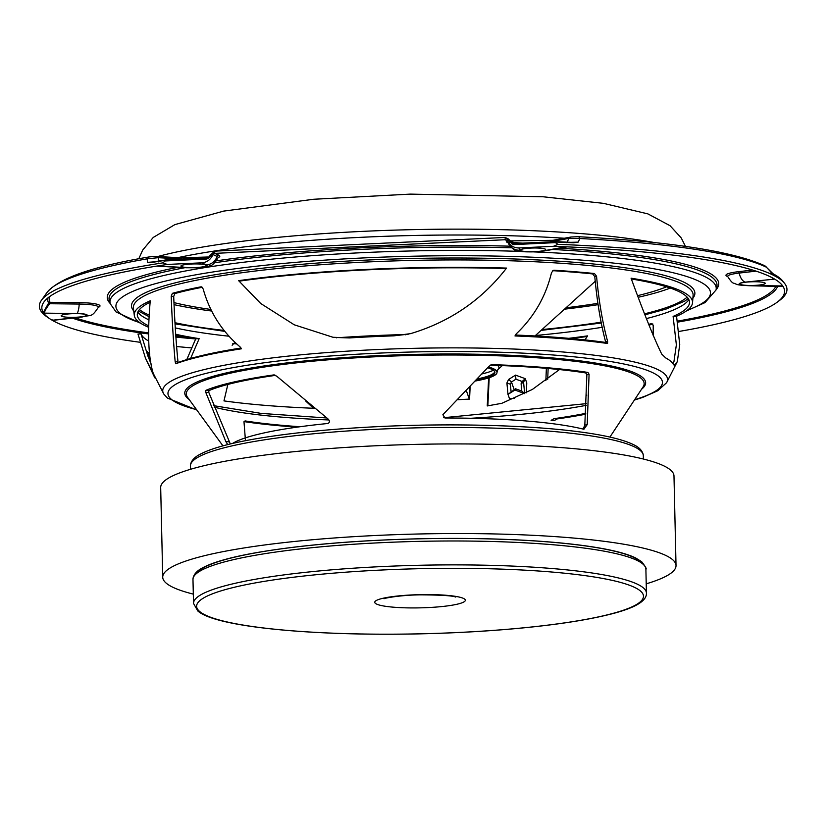 <?xml version="1.0" encoding="UTF-8"?>
<svg xmlns="http://www.w3.org/2000/svg" width="828" height="828" viewBox="0 0 828 828"><rect width="100%" height="100%" fill="white"/><g stroke="black" fill="none" stroke-linecap="round" stroke-linejoin="round"><path stroke-width="1.24" d="M193.307 594.111A256.711 37.395 -1.3 0 1 162.723 577.209L160.684 487.589A256.711 37.395 -1.3 0 1 374.38 445.837A256.711 37.395 -1.3 0 1 673.982 475.945L676.021 565.555A256.711 37.395 -1.3 0 1 646.223 583.833M162.723 577.209A256.711 37.395 -1.3 0 1 376.409 535.457A256.711 37.395 -1.3 0 1 676.021 565.555M206.131 265.198A12.689 1.853 -1.3 0 1 206.307 265.498A12.689 1.853 -1.3 0 1 194.715 267.599A12.689 1.853 -1.3 0 1 181.125 266.368A12.689 1.853 -1.3 0 1 180.939 266.078A12.689 1.853 -1.3 0 1 192.541 263.966A12.689 1.853 -1.3 0 1 206.131 265.198M545.486 249.259A12.689 1.853 -1.3 0 1 545.662 249.559A12.689 1.853 -1.3 0 1 534.07 251.671A12.689 1.853 -1.3 0 1 520.481 250.439A12.689 1.853 -1.3 0 1 520.305 250.139A12.689 1.853 -1.3 0 1 531.897 248.038A12.689 1.853 -1.3 0 1 545.486 249.259M765.062 283.021A12.689 1.853 -1.3 0 1 765.238 283.321A12.689 1.853 -1.3 0 1 753.646 285.432A12.689 1.853 -1.3 0 1 740.056 284.201A12.689 1.853 -1.3 0 1 739.87 283.9A12.689 1.853 -1.3 0 1 751.472 281.789A12.689 1.853 -1.3 0 1 765.062 283.021M86.34 314.899A12.689 1.853 -1.3 0 1 86.526 315.189A12.689 1.853 -1.3 0 1 74.924 317.3A12.689 1.853 -1.3 0 1 61.334 316.068A12.689 1.853 -1.3 0 1 61.158 315.768A12.689 1.853 -1.3 0 1 72.76 313.667A12.689 1.853 -1.3 0 1 86.34 314.899M275.538 375.353A219.679 32.002 178.7 0 0 208.853 390.64L208.832 392.524L230.163 443.57M227.7 444.605L225.847 441.583L205.727 392.275L205.758 390.392A223.343 32.54 -1.3 0 1 273.695 374.929L274.161 374.918M442.876 414.704L489.151 366.152L492.236 364.662A223.343 32.54 -1.3 0 1 587.963 372.445L589.081 374.277L587.197 424.619L583.916 429.277A189.467 27.603 178.7 0 0 444.957 417.995L442.876 414.704M151.151 364.061L147.85 355.926L141.029 333.881L137.965 334.026L145.469 358.151L154.815 377.827C148.585 362.271 147.063 336.582 150.251 300.781A279.212 40.675 178.7 0 0 134.322 315.561L133.38 308.026A279.957 40.789 178.7 0 1 387.607 261.141A279.957 40.789 178.7 0 1 689.175 288.237A279.957 40.789 178.7 0 1 693.108 295.327L692.519 302.893A279.212 40.675 -1.3 0 0 688.606 295.586A279.212 40.675 -1.3 0 0 631.071 278.198C643.853 313.129 654.058 338.404 661.675 354.022L665.702 357.924A259.299 37.777 -1.3 0 1 670.442 361.029A259.299 37.777 -1.3 0 1 673.247 364.227L674.841 365.044L677.314 361.577L679.736 344.634L676.548 316.244L673.112 316.399A276.169 40.23 178.7 0 0 689.476 302.965A276.169 40.23 178.7 0 0 685.615 295.731A276.169 40.23 178.7 0 0 631.36 278.964M245.471 440.693L244.001 421.949L245.057 420.914A219.679 32.002 178.7 0 0 300.057 426.731M585.717 414.197A223.343 32.54 -1.3 0 1 557.12 418.927L554.232 420.583L551.127 420.334L554.025 418.678A219.679 32.002 178.7 0 0 585.769 413.348M491.47 364.744L490.693 365.013M274.658 375.001L273.695 374.929L276.645 376.129L327.453 418.461C329.927 420.634 330.072 422.311 327.878 423.491A189.467 27.603 178.7 0 0 232.523 443.446M648.686 324.338A276.169 40.23 178.7 0 0 651.926 323.479L653.209 325.497L653.209 335.65M586.617 395.629A256.608 37.384 -1.3 0 1 586.255 395.68L586.762 395.111M559.449 369.567L532.352 389.46L501.82 403.308L487.309 405.927A256.608 37.384 -1.3 0 1 487.247 405.937L488.644 377.889M584.982 339.904L587.59 335.868A276.169 40.23 -1.3 0 1 568.712 338.331M232.13 345.266L234.148 343.102A276.169 40.23 178.7 0 0 236.063 343.289M314.692 408.318A256.608 37.384 -1.3 0 1 223.974 400.897L227.845 384.44M470.169 386.334L469.548 399.106A260.737 37.984 -1.3 0 1 457.211 399.717M150.748 361.732L146.96 351.32A269.359 39.237 178.7 0 0 148.636 352.945A269.359 39.237 178.7 0 0 149.63 353.722M148.657 341.043A273.271 39.816 -1.3 0 1 144.434 338.186A273.271 39.816 -1.3 0 1 141.029 333.881M190.585 358.483L199.175 338.652A276.169 40.23 -1.3 0 1 175.691 334.264M148.512 325.746A276.169 40.23 -1.3 0 1 141.195 321.295A276.169 40.23 -1.3 0 1 137.355 315.489A276.169 40.23 -1.3 0 1 150.085 302.251M673.112 316.399L676.362 344.821L673.909 361.836L672.905 363.678M553.601 270.301L551.531 272.578C545.838 296.465 534.05 316.927 516.165 333.943L514.975 335.951A259.299 37.777 -1.3 0 1 607.555 343.475L607.607 341.364L605.599 341.819C600.621 322.951 597.009 301.226 594.783 276.635L592.662 273.913A276.169 40.23 178.7 0 0 552.762 270.673M552.98 270.539L554.242 270.249A279.212 40.675 -1.3 0 1 594.421 273.519L596.564 276.231C598.779 300.616 602.463 322.33 607.607 341.364M333.87 337.42L349.447 337.927A259.299 37.777 -1.3 0 1 393.838 335.837L408.753 334.108M349.447 337.927L333.001 337.275L294.23 324.793L260.572 303.4L238.63 280.661A279.212 40.675 -1.3 0 1 506.55 268.086C481.772 300.078 449.79 321.926 410.605 333.632L393.838 335.837M201.618 286.902L200.914 286.84A279.212 40.675 -1.3 0 0 172.39 293.329L171.21 296.207C172.12 320.809 173.435 342.626 175.163 361.67L175.743 363.751A259.299 37.777 -1.3 0 1 241.455 348.795L240.068 346.901C221.925 331.438 209.629 312.115 203.171 288.941L201.266 286.819M134.322 315.561A279.212 40.675 178.7 0 0 138.193 321.43A279.212 40.675 178.7 0 0 148.481 327.215M218.53 250.967L504.387 237.481L507.833 238.578A1.211 0.869 128.9 0 1 507.906 238.65L511.342 241.662L508.464 242.449C510.959 246.154 514.467 247.986 519.001 247.934L553.466 246.309L557.948 244.332A373.894 54.472 -1.3 0 1 781.694 280.475A373.894 54.472 -1.3 0 1 784.654 283.486A373.894 54.472 -1.3 0 1 779.562 300.429L777.213 302.179A371.461 54.12 -1.3 0 1 678.929 331.459M140.139 342.295A371.461 54.12 -1.3 0 1 53.209 320.84L50.994 319.536A371.461 54.12 -1.3 0 1 49.68 318.687A371.461 54.12 -1.3 0 1 47.072 316.741A371.461 54.12 -1.3 0 1 44.236 313.884L43.273 312.529A371.461 54.12 -1.3 0 1 43.863 302.096A371.461 54.12 -1.3 0 1 154.215 266.502L161.108 265.395A371.461 54.12 -1.3 0 1 167.308 264.442L201.773 262.828C206.296 262.455 209.722 260.302 212.03 256.359L209.515 255.79L213.313 252.478A1.211 0.621 -125.3 0 1 213.448 252.281L209.556 255.831M49.68 318.687L47.258 317.052A373.894 54.472 -1.3 0 1 44.629 315.085A373.894 54.472 -1.3 0 1 41.4 300.347A373.894 54.472 -1.3 0 1 162.743 262.89L167.308 264.442M191.889 347.926A371.461 54.12 -1.3 0 1 176.592 346.518M557.948 244.332L555.412 242.635L513.764 244.591L513.909 243.546L554.739 241.631L573.038 242.418A1.211 0.517 92.7 0 1 573.39 242.78A372.031 54.203 178.7 0 0 554.832 241.983L555.412 242.635M508.464 242.449L507.574 240.71L508.133 242.749A1.811 1.791 -15.3 0 0 506.415 241.631L505.887 239.696L214.752 253.368L218.654 255.138A26.392 3.85 -1.3 0 1 218.106 257.632A24.695 3.602 178.7 0 0 217.06 256.411L212.941 254.548L212.03 256.359M553.466 246.309A371.461 54.12 -1.3 0 1 565.979 246.816A371.461 54.12 -1.3 0 1 773.186 278.26L775.401 279.553A371.461 54.12 -1.3 0 1 782.16 285.205L783.122 286.56A371.461 54.12 -1.3 0 1 777.213 302.179M774.325 279.15L745.417 282.12A13.372 1.946 178.7 0 0 739.373 284.232A13.372 1.946 178.7 0 0 749.547 285.577A12.078 2.722 90.7 0 1 749.143 285.712L783.122 286.56M772.452 273.261A1.811 1.739 118.1 0 1 773.021 273.737L766.376 267.196A368.17 53.634 178.7 0 0 579.9 238.516L578.141 242.149L573.39 242.78M217.578 250.946L213.986 252.302L208.532 258.222L207.859 257.56L207 257.963L206.845 258.998L165.196 260.955L162.743 262.89M165.196 260.955L166.242 259.888L206.969 257.974M165.817 260.251L166.242 259.888L165.817 260.251A372.031 54.203 178.7 0 0 151.027 262.611L147.539 262.373L147.146 258.843A6.044 4.306 -99.9 0 1 149.713 256.835L149.713 256.835C93.098 266.285 58.829 278.198 46.917 292.574L41.4 300.347M50.994 319.536L53.572 320.281L82.075 317.02A12.078 6.345 -96.5 0 1 80.978 316.969A13.372 1.946 178.7 0 0 87.023 314.868A13.372 1.946 178.7 0 0 76.849 313.512L44.619 313.15L44.236 313.884M43.273 312.529L48.604 303.079L49.69 303.721C45.923 308.616 44.236 311.763 44.619 313.15M54.275 320.198L53.209 320.84M749.547 285.577L781.777 285.939L782.17 285.205L781.932 286.084M238.63 280.661L260.923 303.69M175.753 335.133A279.212 40.675 178.7 0 0 195.739 338.818L186.776 359.611M692.519 302.893A279.212 40.675 -1.3 0 1 676.548 316.244M673.63 364.817L674.841 365.044L674.199 365.231M652.94 324.079A279.212 40.675 -1.3 0 1 648.986 325.104M489.193 377.713L487.847 405.896M571.268 338.559A279.212 40.675 178.7 0 0 587.197 336.489M313.439 408.266L305.325 400.659M236.746 343.93A279.212 40.675 -1.3 0 1 232.823 343.548M515.337 335.029A256.608 37.384 -1.3 0 1 605.703 342.44L605.599 341.819M506.187 268.541A276.169 40.23 178.7 0 0 239.22 281.147M342.357 337.41A256.608 37.384 -1.3 0 1 402.025 334.605M202.229 287.275A276.169 40.23 178.7 0 0 174.884 293.536L173.704 296.414C174.656 320.902 176.085 342.74 177.989 361.908L178.092 362.519A256.608 37.384 -1.3 0 1 241.031 348.029M297.014 427.155A223.343 32.54 -1.3 0 1 244.022 421.597M583.078 429.07L584.816 425.157L586.876 374.774L585.758 372.942A219.679 32.002 178.7 0 0 490.383 365.179M195.739 338.818L199.175 338.652M605.703 342.44L607.555 343.475M175.743 363.751L178.092 362.519M151.027 262.611A1.211 0.838 -99.5 0 1 151.7 262.207L147.539 262.373L153.294 261.917M183.402 259.071A24.509 3.571 -1.3 0 1 181.808 258.988L158.241 257.674L147.146 258.843A368.17 53.634 178.7 0 0 46.917 292.574M570.947 242.314L578.141 242.149L572.955 242.428A1.211 0.517 92.7 0 1 573.038 242.418L573.607 242.428M577.634 236.756A6.044 2.732 93 0 1 578.089 236.694A6.044 2.732 93 0 1 579.9 238.516L568.877 238.392L550.817 241.662A24.509 3.571 -1.3 0 1 549.564 241.879M770.93 272.05L766.376 267.196A6.044 5.744 115.6 0 0 764.389 265.571L766.459 267.102M773.393 278.933L771.81 277.515M504.987 237.512L507.74 238.516M511.342 241.662L513.94 243.567L512.046 243.97L506.912 238.547L503.724 237.574M212.941 254.548L214.752 253.368M505.887 239.696L507.574 240.71M510.514 240.886L552.98 240.296L571.041 237.015A6.044 4.388 79.7 0 0 568.877 238.392L566.859 242.739M213.676 252.219L216.087 251.194M571.041 237.015L578.089 236.694C670.183 241.641 732.283 251.267 764.389 265.571M158.645 261.907L158.241 257.674A6.044 2.846 -86.8 0 0 156.658 256.452L180.214 257.777A6.044 2.846 -86.8 0 1 181.808 258.988L181.891 259.143M213.986 252.302A1.211 0.621 -125.3 0 0 213.448 252.281L217.474 250.956M166.169 259.878L207.9 257.601M166.138 259.878L151.079 262.269M513.07 243.246L507.833 238.578A1.211 0.869 128.9 0 0 506.912 238.547M513.94 243.567L554.832 241.983M770.495 271.719L771.592 273.085M148.098 354.663L149.733 354.591M488.158 367.228A82.148 11.965 -1.3 0 1 497.017 372.393A82.148 11.965 -1.3 0 1 475.2 381.046M210.788 309.444A270.963 39.475 -1.3 0 1 173.973 302.593M157.765 256.514A295.979 43.118 -1.3 0 1 571.951 232.896A295.979 43.118 -1.3 0 1 654.679 242.604M177.761 257.643A295.979 43.118 -1.3 0 1 564.354 238.236A295.979 43.118 -1.3 0 0 363.192 237.212A295.979 43.118 -1.3 0 0 177.761 257.643M666.519 286.809A270.963 39.475 -1.3 0 1 637.757 295.617M597.878 303.348A270.963 39.475 -1.3 0 1 566.01 307.788M487.64 367.787A80.037 11.664 -1.3 0 1 494.906 372.445A80.037 11.664 -1.3 0 1 475.727 380.487M224.171 330.434A277.856 40.479 -1.3 0 1 174.977 322.692M148.978 314.961A277.856 40.479 -1.3 0 1 139.456 309.579M211.585 311.028A277.856 40.479 -1.3 0 1 174.056 304.652M670.328 288.061A277.856 40.479 -1.3 0 1 638.367 297.242M598.075 304.673A277.856 40.479 -1.3 0 1 564.479 309.175M687.116 297.149A277.856 40.479 -1.3 0 1 644.639 313.791M601.149 322.185A277.856 40.479 -1.3 0 1 541.998 329.565M548.136 368.481L547.701 379.265M546.366 368.325L545.869 380.621M469.352 399.117L469.859 386.655M526.36 392.793L526.763 382.909L525.262 378.675L515.534 375.115L508.599 379.452L506.902 382.971L507.988 394.387L514.933 390.04L524.662 393.6L523.565 382.184L525.262 378.675L522.178 381.48L521.091 383.737L521.795 391.075L515.534 388.787L507.988 394.387L509.489 398.62L514.726 398.371M466.257 390.402L469.331 399.117M521.795 391.075L524.683 393.673M521.091 383.737L523.565 382.184M514.933 390.04L515.534 388.787M511.073 391.582L510.369 384.244L511.466 381.977L508.599 379.452M510.369 384.244L506.902 382.971M514.167 389.646L511.466 381.977L515.927 379.193L522.178 381.48M515.534 375.115L515.927 379.193M192.976 579.507L193.059 578.203C193.99 574.063 197.136 570.627 202.477 567.904C212.951 562.222 230.971 557.13 256.525 552.628C300.46 545.083 353.825 540.487 416.598 538.842C456.249 537.921 493.457 538.459 528.212 540.477C558.372 542.268 583.429 545.021 603.374 548.716C617.698 551.386 628.473 554.47 635.697 557.979L641.659 561.705C645.498 566.621 646.906 569.126 645.892 569.229A226.51 32.996 178.7 0 0 642.694 563.889A226.51 32.996 178.7 0 0 400.048 541.916A226.51 32.996 178.7 0 0 192.976 579.507L193.524 603.405A226.51 32.996 -1.3 0 1 400.586 565.814A226.51 32.996 -1.3 0 1 643.242 587.776A226.51 32.996 -1.3 0 1 646.43 593.127C646.916 601.594 633.141 609.046 605.123 615.483C585.427 620.1 560.566 623.981 530.551 627.148C495.724 630.77 458.36 633.016 418.45 633.886C312.425 636.173 215.487 626.972 197.757 610.929L193.524 603.405M199.765 611.592A223.498 32.561 178.7 0 0 457.439 632.53A223.498 32.561 178.7 0 0 640.334 590.913A223.498 32.561 178.7 0 0 382.65 569.975A223.498 32.561 178.7 0 0 199.765 611.592M464.694 599.151A45.302 6.603 -1.3 0 1 427.631 607.597A45.302 6.603 -1.3 0 1 375.394 603.353A45.302 6.603 -1.3 0 1 412.468 594.908A45.302 6.603 -1.3 0 1 464.694 599.151M197.033 573.09A223.498 32.561 -1.3 0 1 411.671 539.007A223.498 32.561 -1.3 0 1 639.651 561.032M148.719 319.763A276.852 40.334 -1.3 0 1 140.377 314.837A276.852 40.334 -1.3 0 1 137.831 312.135M609.905 437.07L643.066 386.935A228.994 33.358 178.7 0 0 640.934 378.148A228.994 33.358 178.7 0 0 384.151 356.382A228.994 33.358 178.7 0 0 187.532 397.274L222.939 445.857M189.157 399.51A230.494 33.575 -1.3 0 1 188.028 398.63A230.494 33.575 -1.3 0 1 376.636 355.709A230.494 33.575 -1.3 0 1 642.383 377.299A230.494 33.575 -1.3 0 1 641.545 389.243M133.701 310.873A281.758 41.048 -1.3 0 1 372.072 259.837A281.758 41.048 -1.3 0 1 690.914 286.509A281.758 41.048 -1.3 0 1 692.922 298.173M533.936 251.898A303.214 44.174 -1.3 0 1 711.956 281.075A303.214 44.174 -1.3 0 1 716.034 289.966L716.82 286.757A304.073 44.298 178.7 0 0 712.732 277.846A304.073 44.298 178.7 0 0 552.711 249.456M559.635 248.224A305.822 44.557 -1.3 0 1 714.429 276.428A305.822 44.557 -1.3 0 1 716.106 289.686M756.078 271.139L739.197 273.064A1.811 0.952 83.5 0 0 738.265 271.708L752.683 270.063M745.417 282.12A12.078 6.345 -96.5 0 1 739.197 273.064A24.695 3.602 178.7 0 0 727.729 276.573L727.543 276.273M727.729 276.583A26.392 3.85 -1.3 0 1 726.332 275.869A26.392 3.85 -1.3 0 1 738.265 271.708M519.001 247.934L519.622 250.222A12.078 11.944 -15.3 0 1 508.133 242.749A24.695 3.602 178.7 0 0 508.154 242.811L507.968 242.511M508.164 242.821A26.392 3.85 -1.3 0 1 506.767 242.107A26.392 3.85 -1.3 0 1 506.415 241.631M634.621 399.707A247.313 36.028 178.7 0 0 658.964 376.523A247.313 36.028 178.7 0 0 373.821 353.359A247.313 36.028 178.7 0 0 171.448 399.417A247.313 36.028 178.7 0 0 196.546 409.643M196.795 409.995L167.432 398.071L163.82 394.087A252.478 36.784 -1.3 0 1 382.288 349.344A252.478 36.784 -1.3 0 1 663.994 373.407A252.478 36.784 -1.3 0 1 666.612 382.681L677.314 361.577M687.395 310.2A297.376 43.325 178.7 0 0 706.305 285.784A297.376 43.325 178.7 0 0 363.44 257.932A297.376 43.325 178.7 0 0 120.091 313.305A297.376 43.325 178.7 0 0 139.766 322.63M140.853 323.355L116.086 311.97L110.238 303.71A303.214 44.174 -1.3 0 1 521.443 251.433M519.622 250.222A13.372 1.946 178.7 0 0 535.219 251.722A13.372 1.946 178.7 0 0 542.764 250.967L565.979 246.816M158.127 266.057L187.407 267.651A13.372 1.946 178.7 0 0 195.863 267.661A13.372 1.946 178.7 0 0 206.41 264.929L201.773 262.828M187.407 267.651A12.078 5.599 93.1 0 1 186.476 267.765L196.153 267.775C205.158 266.947 209.629 266.274 209.567 265.757C211.802 266.067 214.649 263.356 218.106 257.632L218.137 257.425M225.847 441.583L229.201 441.862M586.234 405.337A226.137 32.944 -1.3 0 1 471.132 418.264M328.861 419.951A226.137 32.944 -1.3 0 1 214.173 407.128M511.818 247.82A304.073 44.298 178.7 0 0 214.742 262.735M184.986 267.682A304.073 44.298 178.7 0 0 109.306 300.543L110.238 303.71M688.855 299.632A276.852 40.334 -1.3 0 1 646.461 318.573M602.204 327.298A276.852 40.334 -1.3 0 1 535.457 335.506M229.108 336.23A276.852 40.334 -1.3 0 1 175.288 327.909M772.483 273.281L782.926 281.261A372.207 54.224 178.7 0 0 779.976 278.27A372.207 54.224 178.7 0 0 773.021 273.737M512.046 243.97L513.764 244.591M677.449 321.129A363.916 53.013 178.7 0 0 776.022 286.012M49.411 296.745A363.916 53.013 178.7 0 0 50.042 302.303L79.571 302.644A26.392 3.85 -1.3 0 1 98.325 307.333A24.695 3.602 178.7 0 0 79.219 304.062A12.078 2.722 90.7 0 1 76.849 313.512M75.255 317.807A363.916 53.013 178.7 0 0 148.45 332.866M175.815 336.064A363.916 53.013 178.7 0 0 185.017 336.975M110.155 303.441A305.822 44.557 -1.3 0 1 177.979 267.299M216.439 260.82A305.822 44.557 -1.3 0 1 510.172 246.175M151.7 262.207A371.058 54.058 -1.3 0 1 166.045 259.92M554.76 241.652A371.058 54.058 -1.3 0 1 572.955 242.428M206.41 264.929A12.078 11.437 -65.6 0 0 217.06 256.411A1.811 1.718 -65.6 0 1 218.654 255.138M653.22 332.214L651.781 332.142M53.013 320.167L80.978 316.969M79.571 302.644L79.219 304.062L49.69 303.721L50.042 302.303A1.811 1.791 -25.6 0 0 48.604 303.079A365.376 53.23 -1.3 0 1 47.869 297.935M195.687 338.942A365.376 53.23 -1.3 0 1 175.878 337.089M148.46 333.912A365.376 53.23 -1.3 0 1 72.419 318.128M777.782 286.033A365.376 53.23 -1.3 0 1 677.625 322.144M313.615 408.276L314.412 408.09M596.564 276.231L594.783 276.635M594.421 273.519L592.662 273.913M172.39 293.329L174.884 293.536M171.21 296.207L173.704 296.414M175.163 361.67L177.989 361.908M554.025 418.678L557.12 418.927M589.081 374.277L586.876 374.774M587.197 424.619L584.816 425.157M587.963 372.445L585.758 372.942M205.758 390.392L208.853 390.64M205.727 392.275L208.832 392.524M550.692 241.817L550.817 241.662A6.044 4.388 79.7 0 1 552.98 240.296M522.758 243.132A24.509 3.571 -1.3 0 1 511.642 241.931M508.154 242.811C511.89 248.379 514.84 250.956 517.014 250.532C521.226 251.308 520.108 252.085 535.519 251.836L544.607 250.905A12.078 8.715 -100.1 0 1 542.764 250.967M206.845 258.998L208.532 258.222M190.409 465.998L190.481 464.694C191.413 460.544 194.559 457.108 199.9 454.396C210.374 448.714 228.393 443.622 253.948 439.119C288.517 433.106 330.31 428.925 379.317 426.565C451.239 423.108 528.378 425.106 578.617 431.75C604.347 435.083 622.573 439.357 633.306 444.553C638.761 447.027 642.052 450.318 643.18 454.417L643.315 455.71A226.51 32.996 178.7 0 0 378.955 429.152A226.51 32.996 178.7 0 0 190.409 465.998L190.481 469.31M494.782 371.824A80.037 11.664 -1.3 0 1 477.176 378.955M481.896 373.935A82.065 11.954 178.7 0 0 493.364 370.24M497.017 372.393L497.017 372.093A82.148 11.965 178.7 0 0 488.385 366.98M497.524 365.417A84.177 12.265 -1.3 0 1 497.825 369.64L502.285 365.593M520.139 390.474L521.723 390.402M645.892 569.229L646.43 593.127M384.109 598.716C382.277 598.737 397.895 595.135 420.189 594.846C441.107 594.97 452.988 595.725 455.824 597.091M208.397 256.99L180.214 257.777M163.82 394.087L145.469 358.151M782.926 281.261L784.654 283.486M336.789 337.814L336.271 337.762M405.896 334.698L405.337 334.791M82.075 317.02C91.68 314.371 91.297 318.014 98.325 307.323L98.356 307.116M157.361 266.181L186.476 267.765M544.607 250.905L567.211 246.868M727.729 276.573C730.565 281.054 732.614 283.259 733.856 283.207C737.613 284.48 735.399 285.018 749.143 285.712M156.658 256.452L149.713 256.835M686.35 310.976L705.011 302.603L716.034 289.966M634.383 400.059L642.456 397.502L657.763 390.754L666.612 382.681M138.39 311.038L148.885 316.586M175.039 323.872L224.937 331.397M541.088 330.393L601.325 323.034M645.022 314.806L666.085 309.051L684.808 301.081L688.244 298.566M213.614 405.658L261.244 413.41L326.853 417.985M443.694 417.705L586.317 403.66M643.315 455.71L643.387 459.033M685.48 246.402L681.227 237.926L670.059 225.713L647.879 213.883L603.426 203.346L543.075 196.774L410.284 194.114L313.667 199.258L223.674 211.099L174.874 224.616L153.252 237.439L142.654 250.149L138.783 258.812M534.95 335.961L595.197 281.313M497.017 372.093L497.825 369.64M521.764 390.754L521.019 390.795"/></g></svg>
